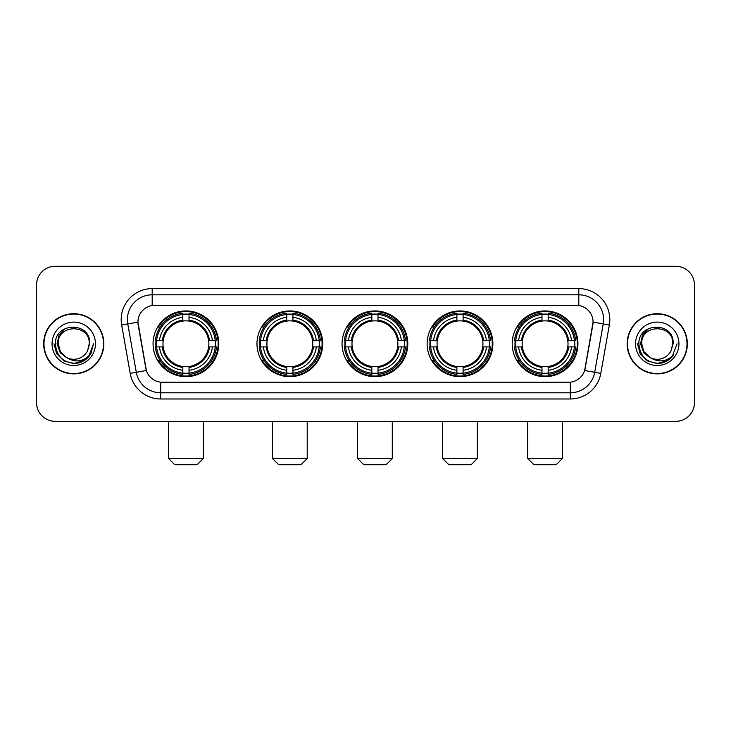 <?xml version="1.0" encoding="UTF-8"?>
<svg xmlns="http://www.w3.org/2000/svg" width="731" height="731" viewBox="0 0 731 731"><rect width="100%" height="100%" fill="white"/><g stroke="black" fill="none" stroke-linecap="round" stroke-linejoin="round"><path stroke-width="1.1" d="M512.212 343.798A32.868 32.868 0 0 0 545.07 376.657A32.868 32.868 0 0 0 577.938 343.798A32.868 32.868 0 0 0 545.07 310.931A32.868 32.868 0 0 0 512.212 343.798M256.983 343.798A32.868 32.868 0 0 0 289.851 376.657A32.868 32.868 0 0 0 322.718 343.798A32.868 32.868 0 0 0 289.851 310.931A32.868 32.868 0 0 0 256.983 343.798M342.062 343.798A32.868 32.868 0 0 0 374.921 376.657A32.868 32.868 0 0 0 407.788 343.798A32.868 32.868 0 0 0 374.921 310.931A32.868 32.868 0 0 0 342.062 343.798M427.132 343.798A32.868 32.868 0 0 0 460 376.657A32.868 32.868 0 0 0 492.868 343.798A32.868 32.868 0 0 0 460 310.931A32.868 32.868 0 0 0 427.132 343.798M153.062 343.798A32.868 32.868 0 0 0 185.93 376.657A32.868 32.868 0 0 0 218.788 343.798A32.868 32.868 0 0 0 185.93 310.931A32.868 32.868 0 0 0 153.062 343.798M137.931 322.097A16.74 16.74 0 0 0 138.186 325.003L145.844 368.406A16.74 16.74 0 0 0 162.328 382.24L568.672 382.24A16.74 16.74 0 0 0 585.156 368.406L592.814 325.003A16.74 16.74 0 0 0 576.33 305.357L154.67 305.357A16.74 16.74 0 0 0 137.931 322.097L138.113 319.611M156.014 346.896A30.072 30.072 0 0 1 156.014 340.701M430.084 346.896A30.072 30.072 0 0 1 430.084 340.701M345.014 346.896A30.072 30.072 0 0 1 345.014 340.701M259.934 346.896A30.072 30.072 0 0 1 259.934 340.701M515.163 346.896A30.072 30.072 0 0 1 515.163 340.701M43.677 343.798A30.072 30.072 0 0 0 73.758 373.87A30.072 30.072 0 0 0 103.829 343.798A30.072 30.072 0 0 0 73.758 313.727A30.072 30.072 0 0 0 43.677 343.798M627.171 343.798A30.072 30.072 0 0 0 657.242 373.87A30.072 30.072 0 0 0 687.323 343.798A30.072 30.072 0 0 0 657.242 313.727A30.072 30.072 0 0 0 627.171 343.798M152.194 288.608L152.194 305.54L578.806 305.54L578.806 294.812A24.799 24.799 0 0 1 603.23 323.924L594.705 372.289A24.799 24.799 0 0 1 570.281 392.785L160.719 392.785A24.799 24.799 0 0 1 136.295 372.289L127.77 323.924A24.799 24.799 0 0 1 152.194 294.812L578.806 294.812L578.806 288.608A31.004 31.004 0 0 1 609.334 325.003L600.809 373.367A31.004 31.004 0 0 1 570.281 398.98L160.719 398.98A31.004 31.004 0 0 1 130.191 373.367L121.666 325.003A31.004 31.004 0 0 1 152.194 288.608L578.806 288.608M568.672 382.24L162.328 382.24M609.334 325.003L593.069 322.133L584.645 370.516L600.809 373.367M130.191 373.367L146.355 370.516L137.931 322.133L127.77 323.924A24.799 24.799 0 0 1 127.395 319.611M585.156 368.406L585.056 368.936M145.944 368.936L145.844 368.406M694.45 284.889A18.604 18.604 0 0 0 675.846 266.285L55.154 266.285A18.604 18.604 0 0 0 36.55 284.889L36.55 402.708A18.604 18.604 0 0 0 55.154 421.303L675.846 421.303A18.604 18.604 0 0 0 694.45 402.708L694.45 284.889L694.45 402.708M36.55 284.889L36.55 402.708M675.846 266.285L55.154 266.285M55.154 421.303L675.846 421.303M103.519 343.798A29.761 29.761 0 0 0 73.758 314.038A29.761 29.761 0 0 0 43.988 343.798A29.761 29.761 0 0 0 73.758 373.559A29.761 29.761 0 0 0 103.519 343.798M84.43 360.429L73.758 363.563L63.871 360.913L56.634 353.676L53.993 343.798L56.634 353.676L63.871 360.913L73.758 363.563L83.636 360.913L90.872 353.676L93.522 343.798L88.634 356.801L85.865 359.414M67.937 358.437L60.253 352.781L57.064 343.798L59.037 335.054L65.16 328.521M66.585 357.541L60.326 351.547L58.252 343.798C57.301 323.796 90.205 323.796 89.255 343.798L87.556 350.853L89.63 343.798C91.165 321.412 54.706 321.96 55.382 343.798C56.616 356.984 63.889 363.471 77.194 363.261C82.603 362.22 86.898 359.451 90.068 354.955C82.914 361.827 75.156 362.722 66.795 357.651A15.506 15.506 0 0 0 87.556 350.853L89.255 343.798C90.205 323.796 57.301 323.796 58.252 343.798C57.301 323.796 90.205 323.796 89.255 343.798C90.205 323.796 57.301 323.796 58.252 343.798L60.326 351.547L66.585 357.541L60.326 351.547L58.252 343.798C58.526 350.039 61.377 354.663 66.795 357.651M52.056 343.798A21.702 21.702 0 0 0 73.758 365.5A21.702 21.702 0 0 0 95.459 343.798A21.702 21.702 0 0 0 73.758 322.097A21.702 21.702 0 0 0 52.056 343.798M90.068 354.955L84.513 360.374M84.385 360.456L77.267 363.243M93.522 343.798L90.872 353.676L83.636 360.913L73.758 363.563L63.871 360.913L56.634 353.676L53.993 343.798L56.634 353.676L63.871 360.913L73.758 363.563L83.636 360.913L90.872 353.676L93.522 343.798M687.012 343.798A29.761 29.761 0 0 0 657.242 314.038A29.761 29.761 0 0 0 627.481 343.798A29.761 29.761 0 0 0 657.242 373.559A29.761 29.761 0 0 0 687.012 343.798M677.007 343.798L672.127 356.801L669.358 359.414M651.431 358.437L643.746 352.781L640.557 343.798L642.531 335.054L648.653 328.521M672.748 343.798L671.049 350.853L673.123 343.798C674.658 321.412 638.19 321.96 638.876 343.798C640.109 356.984 647.383 363.471 660.678 363.261C666.096 362.22 670.391 359.451 673.562 354.955C666.407 361.827 658.649 362.722 650.288 357.651L643.819 351.547L641.745 343.798C640.795 323.796 673.699 323.796 672.748 343.798L671.049 350.853A15.506 15.506 0 0 1 650.288 357.651L643.819 351.547L641.745 343.798C640.795 323.796 673.699 323.796 672.748 343.798C673.699 323.796 640.795 323.796 641.745 343.798C640.795 323.796 673.699 323.796 672.748 343.798M650.288 357.651L643.819 351.547L641.745 343.798C642.019 350.039 644.87 354.663 650.288 357.651M635.541 343.798A21.702 21.702 0 0 0 657.242 365.5A21.702 21.702 0 0 0 678.944 343.798A21.702 21.702 0 0 0 657.242 322.097A21.702 21.702 0 0 0 635.541 343.798M673.562 354.955L668.015 360.365M667.878 360.456L660.76 363.243L667.915 360.429L660.76 363.243L667.915 360.429L657.242 363.563L647.364 360.913L640.128 353.676L637.478 343.798M667.887 360.447L660.778 363.243L667.887 360.447M197.087 464.715L174.764 464.715L168.569 458.511L203.291 458.511L197.087 464.715M208.655 346.896A22.944 22.944 0 0 0 189.027 321.064L189.027 321.064A22.944 22.944 0 0 0 163.196 346.896A22.944 22.944 0 0 0 208.655 346.896L209.578 346.896L208.655 346.896A22.944 22.944 0 0 1 189.027 366.533L189.027 370.279A26.663 26.663 0 0 0 212.41 346.896L216.522 346.896A30.757 30.757 0 0 1 189.027 374.4L189.027 373.148A29.514 29.514 0 0 0 215.279 346.896M156.635 346.896A29.45 29.45 0 0 1 156.635 340.701M189.027 314.504A29.45 29.45 0 0 0 182.823 314.504M215.216 340.701A29.45 29.45 0 0 1 215.216 346.896M216.522 340.701A30.757 30.757 0 0 0 189.027 313.197L189.027 314.449A29.514 29.514 0 0 1 215.279 340.701L216.522 340.701M155.328 346.896A30.757 30.757 0 0 0 182.823 374.4L182.823 373.148A29.514 29.514 0 0 1 156.571 346.896L155.328 346.896M215.279 340.701L212.41 340.701A26.663 26.663 0 0 0 189.027 317.318L189.027 314.449M189.027 373.148L189.027 370.279M156.571 346.896L159.44 346.896A26.663 26.663 0 0 0 182.823 370.279L182.823 373.148M189.027 317.318L189.027 320.151A23.849 23.849 0 0 1 209.578 340.701L212.41 340.701M212.41 346.896L209.578 346.896A23.849 23.849 0 0 1 189.027 367.446M182.823 370.279L182.823 366.533A22.944 22.944 0 0 1 163.196 346.896L159.44 346.896M208.655 340.701L209.578 340.701M189.027 373.084A29.45 29.45 0 0 1 182.823 373.084M182.823 313.197A30.757 30.757 0 0 0 155.328 340.701L156.571 340.701A29.514 29.514 0 0 1 182.823 314.449L182.823 313.197M182.823 314.449L182.823 317.318A26.663 26.663 0 0 0 159.44 340.701L156.571 340.701M182.823 321.028L182.823 317.318M159.44 340.701L162.282 340.701A23.849 23.849 0 0 1 182.823 320.151M182.823 366.533L182.823 367.446A23.849 23.849 0 0 1 162.282 346.896M160.126 327.059L158.371 327.059A32.246 32.246 0 0 1 218.167 343.798A32.246 32.246 0 0 1 158.371 360.538L160.126 360.538M301.017 464.715L278.694 464.715L272.489 458.511L307.212 458.511L301.017 464.715M312.585 346.896A22.944 22.944 0 0 0 292.948 321.064L292.948 321.064A22.944 22.944 0 0 0 267.117 346.896A22.944 22.944 0 0 0 312.585 346.896L313.498 346.896L312.585 346.896A22.944 22.944 0 0 1 292.948 366.533L292.948 370.279A26.663 26.663 0 0 0 316.331 346.896L320.452 346.896A30.757 30.757 0 0 1 292.948 374.4L292.948 373.148A29.514 29.514 0 0 0 319.2 346.896M260.565 346.896A29.45 29.45 0 0 1 260.565 340.701M292.948 314.504A29.45 29.45 0 0 0 286.753 314.504M319.136 340.701A29.45 29.45 0 0 1 319.136 346.896M320.452 340.701A30.757 30.757 0 0 0 292.948 313.197L292.948 314.449A29.514 29.514 0 0 1 319.2 340.701L320.452 340.701M259.249 346.896A30.757 30.757 0 0 0 286.753 374.4L286.753 373.148A29.514 29.514 0 0 1 260.501 346.896L259.249 346.896M319.2 340.701L316.331 340.701A26.663 26.663 0 0 0 292.948 317.318L292.948 314.449M292.948 373.148L292.948 370.279M260.501 346.896L263.37 346.896A26.663 26.663 0 0 0 286.753 370.279L286.753 373.148M292.948 317.318L292.948 320.151A23.849 23.849 0 0 1 313.498 340.701L316.331 340.701M316.331 346.896L313.498 346.896A23.849 23.849 0 0 1 292.948 367.446M286.753 370.279L286.753 366.533A22.944 22.944 0 0 1 267.117 346.896L263.37 346.896M312.585 340.701L313.498 340.701M292.948 373.084A29.45 29.45 0 0 1 286.753 373.084M286.753 313.197A30.757 30.757 0 0 0 259.249 340.701L260.501 340.701A29.514 29.514 0 0 1 286.753 314.449L286.753 313.197M286.753 314.449L286.753 317.318A26.663 26.663 0 0 0 263.37 340.701L260.501 340.701M286.753 321.028L286.753 317.318M263.37 340.701L266.203 340.701A23.849 23.849 0 0 1 286.753 320.151M286.753 366.533L286.753 367.446A23.849 23.849 0 0 1 266.203 346.896M264.055 327.059L262.292 327.059A32.246 32.246 0 0 1 322.097 343.798A32.246 32.246 0 0 1 262.292 360.538L264.055 360.538M386.087 464.715L363.764 464.715L357.56 458.511L392.291 458.511L386.087 464.715M397.655 346.896A22.944 22.944 0 0 0 378.028 321.064L378.028 321.064A22.944 22.944 0 0 0 352.196 346.896A22.944 22.944 0 0 0 397.655 346.896L398.578 346.896L397.655 346.896A22.944 22.944 0 0 1 378.028 366.533L378.028 370.279A26.663 26.663 0 0 0 401.41 346.896L405.522 346.896A30.757 30.757 0 0 1 378.028 374.4L378.028 373.148A29.514 29.514 0 0 0 404.28 346.896M345.635 346.896A29.45 29.45 0 0 1 345.635 340.701M378.028 314.504A29.45 29.45 0 0 0 371.823 314.504M404.216 340.701A29.45 29.45 0 0 1 404.216 346.896M405.522 340.701A30.757 30.757 0 0 0 378.028 313.197L378.028 314.449A29.514 29.514 0 0 1 404.28 340.701L405.522 340.701M344.328 346.896A30.757 30.757 0 0 0 371.823 374.4L371.823 373.148A29.514 29.514 0 0 1 345.571 346.896L344.328 346.896M404.28 340.701L401.41 340.701A26.663 26.663 0 0 0 378.028 317.318L378.028 314.449M378.028 373.148L378.028 370.279M345.571 346.896L348.44 346.896A26.663 26.663 0 0 0 371.823 370.279L371.823 373.148M378.028 317.318L378.028 320.151A23.849 23.849 0 0 1 398.578 340.701L401.41 340.701M401.41 346.896L398.578 346.896A23.849 23.849 0 0 1 378.028 367.446M371.823 370.279L371.823 366.533A22.944 22.944 0 0 1 352.196 346.896L348.44 346.896M397.655 340.701L398.578 340.701M378.028 373.084A29.45 29.45 0 0 1 371.823 373.084M371.823 313.197A30.757 30.757 0 0 0 344.328 340.701L345.571 340.701A29.514 29.514 0 0 1 371.823 314.449L371.823 313.197M371.823 314.449L371.823 317.318A26.663 26.663 0 0 0 348.44 340.701L345.571 340.701M371.823 321.028L371.823 317.318M348.44 340.701L351.273 340.701A23.849 23.849 0 0 1 371.823 320.151M371.823 366.533L371.823 367.446A23.849 23.849 0 0 1 351.273 346.896M349.126 327.059L347.371 327.059A32.246 32.246 0 0 1 407.167 343.798A32.246 32.246 0 0 1 347.371 360.538L349.126 360.538M471.157 464.715L448.834 464.715L442.639 458.511L477.361 458.511L471.157 464.715M482.734 346.896A22.944 22.944 0 0 0 463.098 321.064L463.098 321.064A22.944 22.944 0 0 0 437.266 346.896A22.944 22.944 0 0 0 482.734 346.896L483.648 346.896L482.734 346.896A22.944 22.944 0 0 1 463.098 366.533L463.098 370.279A26.663 26.663 0 0 0 486.48 346.896L490.602 346.896A30.757 30.757 0 0 1 463.098 374.4L463.098 373.148A29.514 29.514 0 0 0 489.35 346.896M430.705 346.896A29.45 29.45 0 0 1 430.705 340.701M463.098 314.504A29.45 29.45 0 0 0 456.902 314.504M489.286 340.701A29.45 29.45 0 0 1 489.286 346.896M490.602 340.701A30.757 30.757 0 0 0 463.098 313.197L463.098 314.449A29.514 29.514 0 0 1 489.35 340.701L490.602 340.701M429.399 346.896A30.757 30.757 0 0 0 456.902 374.4L456.902 373.148A29.514 29.514 0 0 1 430.65 346.896L429.399 346.896M489.35 340.701L486.48 340.701A26.663 26.663 0 0 0 463.098 317.318L463.098 314.449M463.098 373.148L463.098 370.279M430.65 346.896L433.52 346.896A26.663 26.663 0 0 0 456.902 370.279L456.902 373.148M463.098 317.318L463.098 320.151A23.849 23.849 0 0 1 483.648 340.701L486.48 340.701M486.48 346.896L483.648 346.896A23.849 23.849 0 0 1 463.098 367.446M456.902 370.279L456.902 366.533A22.944 22.944 0 0 1 437.266 346.896L433.52 346.896M482.734 340.701L483.648 340.701M463.098 373.084A29.45 29.45 0 0 1 456.902 373.084M456.902 313.197A30.757 30.757 0 0 0 429.399 340.701L430.65 340.701A29.514 29.514 0 0 1 456.902 314.449L456.902 313.197M456.902 314.449L456.902 317.318A26.663 26.663 0 0 0 433.52 340.701L430.65 340.701M456.902 321.028L456.902 317.318M433.52 340.701L436.352 340.701A23.849 23.849 0 0 1 456.902 320.151M456.902 366.533L456.902 367.446A23.849 23.849 0 0 1 436.352 346.896M434.196 327.059L432.441 327.059A32.246 32.246 0 0 1 492.246 343.798A32.246 32.246 0 0 1 432.441 360.538L434.196 360.538M556.236 464.715L533.913 464.715L527.709 458.511L562.431 458.511L556.236 464.715M567.804 346.896A22.944 22.944 0 0 0 548.177 321.064L548.177 321.064A22.944 22.944 0 0 0 522.345 346.896A22.944 22.944 0 0 0 567.804 346.896L568.718 346.896L567.804 346.896A22.944 22.944 0 0 1 548.177 366.533L548.177 370.279A26.663 26.663 0 0 0 571.56 346.896L575.672 346.896A30.757 30.757 0 0 1 548.177 374.4L548.177 373.148A29.514 29.514 0 0 0 574.429 346.896M515.784 346.896A29.45 29.45 0 0 1 515.784 340.701M548.177 314.504A29.45 29.45 0 0 0 541.973 314.504M574.365 340.701A29.45 29.45 0 0 1 574.365 346.896M575.672 340.701A30.757 30.757 0 0 0 548.177 313.197L548.177 314.449A29.514 29.514 0 0 1 574.429 340.701L575.672 340.701M514.478 346.896A30.757 30.757 0 0 0 541.973 374.4L541.973 373.148A29.514 29.514 0 0 1 515.72 346.896L514.478 346.896M574.429 340.701L571.56 340.701A26.663 26.663 0 0 0 548.177 317.318L548.177 314.449M548.177 373.148L548.177 370.279M515.72 346.896L518.59 346.896A26.663 26.663 0 0 0 541.973 370.279L541.973 373.148M548.177 317.318L548.177 320.151A23.849 23.849 0 0 1 568.718 340.701L571.56 340.701M571.56 346.896L568.718 346.896A23.849 23.849 0 0 1 548.177 367.446M541.973 370.279L541.973 366.533A22.944 22.944 0 0 1 522.345 346.896L518.59 346.896M567.804 340.701L568.718 340.701M548.177 373.084A29.45 29.45 0 0 1 541.973 373.084M541.973 313.197A30.757 30.757 0 0 0 514.478 340.701L515.72 340.701A29.514 29.514 0 0 1 541.973 314.449L541.973 313.197M541.973 314.449L541.973 317.318A26.663 26.663 0 0 0 518.59 340.701L515.72 340.701M541.973 321.028L541.973 317.318M518.59 340.701L521.422 340.701A23.849 23.849 0 0 1 541.973 320.151M541.973 366.533L541.973 367.446A23.849 23.849 0 0 1 521.422 346.896M519.275 327.059L517.521 327.059A32.246 32.246 0 0 1 577.316 343.798A32.246 32.246 0 0 1 517.521 360.538L519.275 360.538M570.281 382.167L570.281 398.98M160.719 398.98L160.719 382.167M121.666 325.003L127.77 323.924M182.823 373.367A29.733 29.733 0 0 0 189.027 373.367M215.499 346.896A29.733 29.733 0 0 0 215.499 340.701M189.027 314.229A29.733 29.733 0 0 0 182.823 314.229M286.753 373.367A29.733 29.733 0 0 0 292.948 373.367M319.42 346.896A29.733 29.733 0 0 0 319.42 340.701M292.948 314.229A29.733 29.733 0 0 0 286.753 314.229M371.823 373.367A29.733 29.733 0 0 0 378.028 373.367M404.49 346.896A29.733 29.733 0 0 0 404.49 340.701M378.028 314.229A29.733 29.733 0 0 0 371.823 314.229M456.902 373.367A29.733 29.733 0 0 0 463.098 373.367M489.569 346.896A29.733 29.733 0 0 0 489.569 340.701M463.098 314.229A29.733 29.733 0 0 0 456.902 314.229M541.973 373.367A29.733 29.733 0 0 0 548.177 373.367M574.639 346.896A29.733 29.733 0 0 0 574.639 340.701M548.177 314.229A29.733 29.733 0 0 0 541.973 314.229M203.291 421.303L203.291 458.511M168.569 421.303L168.569 458.511M307.212 421.303L307.212 458.511M272.489 421.303L272.489 458.511M392.291 421.303L392.291 458.511M357.56 421.303L357.56 458.511M477.361 421.303L477.361 458.511M442.639 421.303L442.639 458.511M562.431 421.303L562.431 458.511M527.709 421.303L527.709 458.511"/></g></svg>
